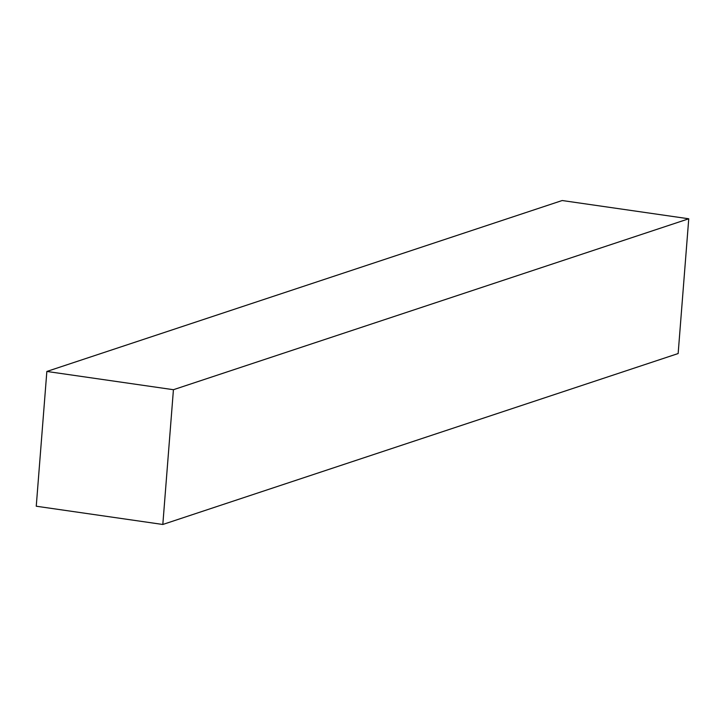 <?xml version="1.0" encoding="UTF-8"?>
<svg xmlns="http://www.w3.org/2000/svg" width="725" height="725" viewBox="0 0 725 725"><rect width="100%" height="100%" fill="white"/><g stroke="black" fill="none" stroke-linecap="round" stroke-linejoin="round"><path stroke-width="1.09" d="M46.853 371.454L173.429 389.706L162.817 524.474L36.25 506.222L46.853 371.454L562.183 200.526L688.75 218.778L678.147 353.546L162.817 524.474M688.75 218.778L173.429 389.706"/></g></svg>
